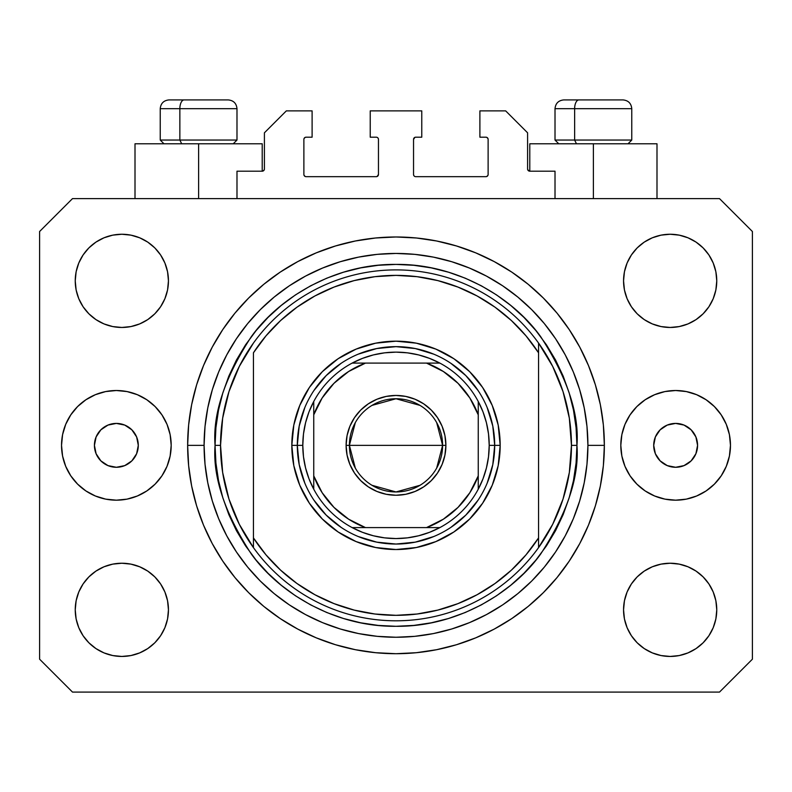 <?xml version="1.0" encoding="UTF-8"?>
<svg xmlns="http://www.w3.org/2000/svg" width="792" height="792" viewBox="0 0 792 792"><rect width="100%" height="100%" fill="white"/><g stroke="black" fill="none" stroke-linecap="round" stroke-linejoin="round"><path stroke-width="1.19" d="M236.986 198.614L236.986 171.191L262.211 171.191L236.986 171.191L236.986 198.614M264.409 169.003L264.409 132.809L264.409 169.003A2.198 2.198 0 0 1 262.211 171.191L263.053 171.023L262.211 171.191L262.211 143.778L198.614 143.778L198.614 198.614L198.614 143.778L135.006 143.778L135.006 198.614L135.006 143.778L262.211 143.778M264.409 132.809L286.338 110.88L312.107 110.88L312.107 137.194L306.078 137.194L312.107 137.194L312.107 110.88L286.338 110.88L264.409 132.809M303.88 139.392L303.88 174.488L303.88 139.392A2.198 2.198 0 0 1 306.078 137.194L305.237 137.363L306.078 137.194M306.078 176.675L376.259 176.675L306.078 176.675A2.198 2.198 0 0 1 303.88 174.488L304.049 175.319L303.88 174.488M377.814 176.032L377.101 176.507L378.457 174.488L378.457 139.392L378.457 174.488A2.198 2.198 0 0 1 376.259 176.675L377.101 176.507L376.259 176.675M376.259 137.194L370.23 137.194L376.259 137.194A2.198 2.198 0 0 1 378.457 139.392L378.289 138.55L378.457 139.392M370.23 137.194L370.23 110.88L370.23 137.194M421.77 110.88L370.23 110.88L421.77 110.88L421.77 137.194L415.741 137.194L421.77 137.194L421.77 110.88M414.186 137.838L414.899 137.363L413.543 139.392L413.543 174.488L413.543 139.392A2.198 2.198 0 0 1 415.741 137.194L414.899 137.363L415.741 137.194M415.741 176.675L485.922 176.675L415.741 176.675A2.198 2.198 0 0 1 413.543 174.488L413.711 175.319L413.543 174.488M488.12 174.488L488.12 139.392L488.12 174.488A2.198 2.198 0 0 1 485.922 176.675L486.763 176.507L485.922 176.675M485.922 137.194L479.893 137.194L485.922 137.194A2.198 2.198 0 0 1 488.12 139.392L487.951 138.55L488.12 139.392M479.893 137.194L479.893 110.88L505.662 110.88L527.591 132.809L527.591 169.003L527.591 132.809L505.662 110.88L479.893 110.88L479.893 137.194M527.759 169.844L529.789 171.191L529.789 143.778L593.386 143.778L593.386 198.614L593.386 143.778L656.994 143.778L529.789 143.778L529.789 171.191L555.014 171.191L529.789 171.191A2.198 2.198 0 0 1 527.591 169.003L527.759 169.844L527.591 169.003M555.014 171.191L555.014 198.614L555.014 171.191M486.763 137.363L487.951 138.55L486.763 137.363M487.951 175.319L486.763 176.507L487.951 175.319M414.186 176.032L413.711 175.319M377.814 137.838L378.289 138.55M305.237 176.507L304.049 175.319L305.237 176.507M304.049 138.55L305.237 137.363L304.049 138.55M264.241 169.844L263.053 171.023M138.293 445.352A21.928 21.928 0 0 1 116.365 467.28A21.928 21.928 0 0 1 94.426 445.352L96.099 436.956L100.851 429.838L107.969 425.086L116.365 423.413L124.76 425.086L131.868 429.838L136.63 436.956L138.293 445.352L136.63 453.737L131.868 460.855L124.76 465.607L116.365 467.28L107.969 465.607L100.851 460.855L96.099 453.737L94.426 445.352A21.928 21.928 0 0 1 116.365 423.413A21.928 21.928 0 0 1 138.293 445.352M697.574 445.352A21.928 21.928 0 0 1 675.635 467.28A21.928 21.928 0 0 1 653.707 445.352L655.37 436.956L660.132 429.838L667.24 425.086L675.635 423.413L684.031 425.086L691.149 429.838L695.901 436.956L697.574 445.352L695.901 453.737L691.149 460.855L684.031 465.607L675.635 467.28L667.24 465.607L660.132 460.855L655.37 453.737L653.707 445.352A21.928 21.928 0 0 1 675.635 423.413A21.928 21.928 0 0 1 697.574 445.352M730.471 445.352A54.826 54.826 0 0 1 675.635 500.178A54.826 54.826 0 0 1 620.809 445.352L621.859 434.65L624.977 424.363L630.046 414.889L636.867 406.573L645.173 399.762L654.657 394.693L664.943 391.575L675.635 390.515L686.337 391.575L696.623 394.693L706.098 399.762L714.404 406.573L721.225 414.889L726.294 424.363L729.412 434.65L730.471 445.352L729.412 456.043L726.294 466.33L721.225 475.814L714.404 484.12L706.098 490.941L696.623 496L686.337 499.128L675.635 500.178L664.943 499.128L654.657 496L645.173 490.941L636.867 484.12L630.046 475.814L624.977 466.33L621.859 456.043L620.809 445.352A54.826 54.826 0 0 1 675.635 390.515A54.826 54.826 0 0 1 730.471 445.352L729.412 456.043M171.191 445.352A54.826 54.826 0 0 1 116.365 500.178A54.826 54.826 0 0 1 61.529 445.352L62.588 434.65L65.706 424.363L70.775 414.889L77.596 406.573L85.902 399.762L95.377 394.693L105.663 391.575L116.365 390.515L127.057 391.575L137.343 394.693L146.827 399.762L155.133 406.573L161.954 414.889L167.023 424.363L170.141 434.65L171.191 445.352L170.141 456.043L167.023 466.33L161.954 475.814L155.133 484.12L146.827 490.941L137.343 496L127.057 499.128L116.365 500.178L105.663 499.128L95.377 496L85.902 490.941L77.596 484.12L70.775 475.814L65.706 466.33L62.588 456.043L61.529 445.352A54.826 54.826 0 0 1 116.365 390.515A54.826 54.826 0 0 1 171.191 445.352M604.355 445.352A208.355 208.355 0 0 1 396 653.707A208.355 208.355 0 0 1 187.645 445.352L188.645 424.928L191.644 404.702L196.614 384.863L203.504 365.617L212.246 347.134L222.76 329.591L234.937 313.167L248.668 298.02L263.815 284.288L280.239 272.102L297.782 261.598L316.265 252.856L335.521 245.965L355.351 240.996L375.576 237.996L396 236.986L416.424 237.996L436.649 240.996L456.479 245.965L475.735 252.856L494.218 261.598L511.761 272.102L528.185 284.288L543.332 298.02L557.063 313.167L569.24 329.591L579.754 347.134L588.496 365.617L595.386 384.863L600.356 404.702L603.356 424.928L604.355 445.352L603.356 465.765L600.356 486.001L595.386 505.831L588.496 525.086L579.754 543.569L569.24 561.102L557.063 577.526L543.332 592.673L528.185 606.415L511.761 618.592L494.218 629.105L475.735 637.847L456.479 644.737L436.649 649.697L416.424 652.697L396 653.707L375.576 652.697L355.351 649.697L335.521 644.737L316.265 637.847L297.782 629.105L280.239 618.592L263.815 606.415L248.668 592.673L234.937 577.526L222.76 561.102L212.246 543.569L203.504 525.086L196.614 505.831L191.644 486.001L188.645 465.765L187.645 445.352A208.355 208.355 0 0 1 396 236.986A208.355 208.355 0 0 1 604.355 445.352L587.912 445.352L604.355 445.352M75.24 609.84A46.609 46.609 0 0 1 121.849 563.231A46.609 46.609 0 0 1 168.448 609.84A46.609 46.609 0 0 1 121.849 656.449A46.609 46.609 0 0 1 75.24 609.84L76.131 600.752L78.784 592L83.091 583.952L88.892 576.883L95.951 571.091L104.009 566.785L112.751 564.132L121.849 563.231L130.937 564.132L139.679 566.785L147.738 571.091L154.806 576.883L160.598 583.952L164.904 592L167.558 600.752L168.448 609.84L167.558 618.928L164.904 627.68L160.598 635.728L154.806 642.797L147.738 648.589L139.679 652.895L130.937 655.548L121.849 656.449L112.751 655.548L104.009 652.895L95.951 648.589L88.892 642.797L83.091 635.728L78.784 627.68L76.131 618.928L75.24 609.84L76.131 600.752L78.784 592M716.76 609.84A46.609 46.609 0 0 1 670.151 656.449A46.609 46.609 0 0 1 623.552 609.84L624.442 600.752L627.096 592L631.402 583.952L637.194 576.883L644.262 571.091L652.321 566.785L661.063 564.132L670.151 563.231L679.249 564.132L687.991 566.785L696.049 571.091L703.108 576.883L708.909 583.952L713.216 592L715.869 600.752L716.76 609.84L715.869 618.928L713.216 627.68L708.909 635.728L703.108 642.797L696.049 648.589L687.991 652.895L679.249 655.548L670.151 656.449L661.063 655.548L652.321 652.895L644.262 648.589L637.194 642.797L631.402 635.728L627.096 627.68L624.442 618.928L623.552 609.84A46.609 46.609 0 0 1 670.151 563.231A46.609 46.609 0 0 1 716.76 609.84L715.869 600.752M716.76 280.853A46.609 46.609 0 0 1 670.151 327.462A46.609 46.609 0 0 1 623.552 280.853L624.442 271.765L627.096 263.023L631.402 254.965L637.194 247.896L644.262 242.105L652.321 237.798L661.063 235.145L670.151 234.254L679.249 235.145L687.991 237.798L696.049 242.105L703.108 247.896L708.909 254.965L713.216 263.023L715.869 271.765L716.76 280.853L715.869 289.951L713.216 298.693L708.909 306.752L703.108 313.81L696.049 319.612L687.991 323.918L679.249 326.561L670.151 327.462L661.063 326.561L652.321 323.918L644.262 319.612L637.194 313.81L631.402 306.752L627.096 298.693L624.442 289.951L623.552 280.853A46.609 46.609 0 0 1 670.151 234.254A46.609 46.609 0 0 1 716.76 280.853L715.869 289.951L713.216 298.693M168.448 280.853A46.609 46.609 0 0 1 121.849 327.462A46.609 46.609 0 0 1 75.24 280.853L76.131 271.765L78.784 263.023L83.091 254.965L88.892 247.896L95.951 242.105L104.009 237.798L112.751 235.145L121.849 234.254L130.937 235.145L139.679 237.798L147.738 242.105L154.806 247.896L160.598 254.965L164.904 263.023L167.558 271.765L168.448 280.853L167.558 289.951L164.904 298.693L160.598 306.752L154.806 313.81L147.738 319.612L139.679 323.918L130.937 326.561L121.849 327.462L112.751 326.561L104.009 323.918L95.951 319.612L88.892 313.81L83.091 306.752L78.784 298.693L76.131 289.951L75.24 280.853A46.609 46.609 0 0 1 121.849 234.254A46.609 46.609 0 0 1 168.448 280.853M719.502 692.089L72.498 692.089L719.502 692.089L752.4 659.192L752.4 231.511L752.4 659.192L719.502 692.089M72.498 198.614L719.502 198.614L72.498 198.614L39.6 231.511L39.6 659.192L39.6 231.511L72.498 198.614M39.6 659.192L72.498 692.089L39.6 659.192M752.4 231.511L719.502 198.614L752.4 231.511M95.951 571.091L104.009 566.785L112.751 564.132L121.849 563.231L130.937 564.132M147.738 571.091L154.806 576.883M164.904 592L167.558 600.752M164.904 627.68L160.598 635.728M104.009 652.895L95.951 648.589L88.892 642.797M627.096 592L631.402 583.952M661.063 564.132L670.151 563.231L679.249 564.132L687.991 566.785L696.049 571.091L703.108 576.883M703.108 642.797L696.049 648.589L687.991 652.895M627.096 263.023L631.402 254.965M687.991 237.798L696.049 242.105L703.108 247.896M696.049 319.612L687.991 323.918L679.249 326.561L670.151 327.462L661.063 326.561M644.262 319.612L637.194 313.81M627.096 298.693L624.442 289.951M88.892 247.896L95.951 242.105L104.009 237.798M164.904 298.693L160.598 306.752M130.937 326.561L121.849 327.462L112.751 326.561L104.009 323.918L95.951 319.612L88.892 313.81M76.131 289.951L75.24 280.853M557.063 313.167L543.332 298.02L528.185 284.288L543.332 298.02L557.063 313.167M436.649 240.996L416.424 237.996M263.815 284.288L248.668 298.02L234.937 313.167L248.668 298.02L263.815 284.288M212.246 347.134L209.712 352.014M234.937 577.526L248.668 592.673L263.815 606.415L248.668 592.673L234.937 577.526M355.351 649.697L375.576 652.697M528.185 606.415L543.332 592.673L557.063 577.526L543.332 592.673L528.185 606.415M579.754 543.569L582.288 538.679M62.588 434.65L61.529 445.352M622.849 99.911L578.922 99.911A8.771 4.287 90 0 0 574.636 108.682L574.636 140.045L576.457 143.778L574.636 140.045L631.769 140.045L574.636 140.045L574.636 108.682L631.58 108.682M628.046 143.778L631.769 140.045L631.769 108.682C631.244 103.366 628.313 100.445 622.997 99.911C628.313 100.445 631.244 103.366 631.769 108.682L555.014 108.682C555.538 103.366 558.469 100.445 563.785 99.911C558.469 100.445 555.538 103.366 555.014 108.682L555.014 140.045L574.636 140.045L555.014 140.045L558.736 143.778M621.552 99.911L563.874 99.911M555.202 108.682L574.636 108.682A8.771 4.287 -90 0 1 578.922 99.911L563.934 99.911M228.066 99.911L184.14 99.911A8.771 4.287 90 0 0 179.853 108.682L179.853 140.045L181.675 143.778L179.853 140.045L236.986 140.045L179.853 140.045L179.853 108.682L236.798 108.682M233.264 143.778L236.986 140.045L236.986 108.682C236.462 103.366 233.531 100.445 228.215 99.911C233.531 100.445 236.462 103.366 236.986 108.682L160.231 108.682C160.756 103.366 163.687 100.445 169.003 99.911C163.687 100.445 160.756 103.366 160.231 108.682L160.231 140.045L179.853 140.045L160.231 140.045L163.954 143.778M226.769 99.911L169.092 99.911M160.42 108.682L179.853 108.682A8.771 4.287 -90 0 1 184.14 99.911L169.151 99.911M487.169 483.14L492.802 464.607L494.693 445.352L500.178 445.352A104.178 104.178 0 0 1 396 549.529A104.178 104.178 0 0 1 291.822 445.352L297.307 445.352L299.198 464.607L304.831 483.14M215.058 445.352L220.542 445.352A175.458 175.458 0 0 0 538.56 547.628A175.458 175.458 0 0 0 571.458 445.352L576.942 445.352C579.358 476.794 567.29 512.988 540.758 553.915C512.988 592.772 457.42 627.007 396 626.294C334.58 627.007 279.012 592.772 251.242 553.915C224.71 512.988 212.642 476.794 215.058 445.352L215.929 463.082L218.533 480.645L222.849 497.871L228.829 514.592L236.422 530.64L245.55 545.876L256.133 560.132L268.052 573.289L281.209 585.219L295.475 595.792L310.702 604.92L326.759 612.513L343.471 618.502L360.697 622.809L378.269 625.423L396 626.294L413.731 625.423L431.303 622.809L448.529 618.502L465.241 612.513L481.298 604.92L496.525 595.792L510.791 585.219L523.948 573.289L535.867 560.132L546.45 545.876L555.578 530.64L563.171 514.592L569.151 497.871L573.467 480.645L576.071 463.082L576.942 445.352L576.071 427.611L573.467 410.048L569.151 392.822L563.171 376.101L555.578 360.053L546.45 344.827L535.867 330.561L523.948 317.404L510.791 305.474L496.525 294.901L481.298 285.773L465.241 278.18L448.529 272.2L431.303 267.884L413.731 265.28L396 264.409L378.269 265.28L360.697 267.884L343.471 272.2L326.759 278.18L310.702 285.773L295.475 294.901L281.209 305.474L268.052 317.404L256.133 330.561L245.55 344.827L236.422 360.053L228.829 376.101L222.849 392.822L218.533 410.048L215.929 427.611L215.058 445.352C212.642 413.899 224.71 377.705 251.242 336.778C279.012 297.921 334.58 263.687 396 264.409C457.42 263.687 512.988 297.921 540.758 336.778C567.29 377.705 579.358 413.899 576.942 445.352L571.458 445.352A175.458 175.458 0 0 0 253.44 343.065A175.458 175.458 0 0 1 538.56 343.065L538.56 352.787L525.977 335.818L511.384 320.532L495.01 307.187L477.111 295.97L457.954 287.07L437.847 280.606L417.087 276.685L396 275.368L374.913 276.685L354.153 280.606L334.046 287.07L314.889 295.97L296.99 307.187L280.615 320.532L266.023 335.818L253.44 352.787L253.44 537.917L266.023 554.885L280.615 570.161L296.99 583.506L314.889 594.723L334.046 603.633L354.153 610.087L374.913 614.008L396 615.325L417.087 614.008L437.847 610.087L457.954 603.633L477.111 594.723L495.01 583.506L511.384 570.161L525.977 554.885L538.56 537.917L538.56 343.065L552.687 366.389L563.033 391.624L569.339 418.156L571.458 445.352L569.339 472.537L563.033 499.069L552.687 524.304L538.56 547.628A175.458 175.458 0 0 1 253.44 547.628L253.44 537.917L253.44 547.628L239.313 524.304L228.967 499.069L222.661 472.537L220.542 445.352L215.058 445.352M187.645 445.352L204.089 445.352A191.911 191.911 0 0 1 396 253.44A191.911 191.911 0 0 1 587.912 445.352L586.981 464.162L584.219 482.783L579.645 501.059L573.299 518.79L565.25 535.808L555.568 551.965L544.351 567.092L531.699 581.051L517.74 593.693L502.623 604.91L486.466 614.592L469.438 622.651L451.707 628.996L433.442 633.57L414.81 636.332L396 637.253L377.19 636.332L358.558 633.57L340.293 628.996L322.562 622.651L305.534 614.592L289.377 604.91L274.26 593.693L260.301 581.051L247.649 567.092L236.432 551.965L226.75 535.808L218.701 518.79L212.355 501.059L207.781 482.783L205.019 464.162L204.089 445.352L205.019 426.542L207.781 407.91L212.355 389.644L218.701 371.903L226.75 354.885L236.432 338.728L247.649 323.601L260.301 309.652L274.26 297L289.377 285.783L305.534 276.101L322.562 268.052L340.293 261.707L358.558 257.123L377.19 254.361L396 253.44L414.81 254.361L433.442 257.123L451.707 261.707L469.438 268.052L486.466 276.101L502.623 285.783L517.74 297L531.699 309.652L544.351 323.601L555.568 338.728L565.25 354.885L573.299 371.903L579.645 389.644L584.219 407.91L586.981 426.542L587.912 445.352A191.911 191.911 0 0 1 396 637.253A191.911 191.911 0 0 1 204.089 445.352L187.645 445.352M304.831 407.553L299.198 426.096L297.307 445.352L291.822 445.352A104.178 104.178 0 0 1 396 341.174A104.178 104.178 0 0 1 500.178 445.352L498.178 465.676L492.248 485.219L482.625 503.227L469.666 519.017L453.875 531.967L435.867 541.599L416.325 547.519L396 549.529L375.675 547.519L356.133 541.599L338.125 531.967L322.334 519.017L309.375 503.227L299.752 485.219L293.822 465.676L291.822 445.352L293.822 425.027L299.752 405.484L309.375 387.466L322.334 371.686L338.125 358.727L356.133 349.104L375.675 343.174L396 341.174L416.325 343.174L435.867 349.104L453.875 358.727L469.666 371.686L482.625 387.466L492.248 405.484L498.178 425.027L500.178 445.352L494.693 445.352L492.802 426.096L487.169 407.553M253.44 352.787A169.973 169.973 0 0 1 538.56 352.787L538.56 537.917A169.973 169.973 0 0 1 253.44 537.917L253.44 352.787M538.56 547.628L538.56 537.917L538.56 547.628M436.649 649.697L416.424 652.697M212.246 543.569L209.712 538.679M355.351 240.996L375.576 237.996M579.754 347.134L582.288 352.014M478.061 390.515L465.785 375.557L450.836 363.29M433.798 354.173L415.255 348.549L396 346.648L376.745 348.549L358.202 354.173M341.164 363.29L326.215 375.557L313.939 390.515M313.939 500.178L326.215 515.137L341.164 527.413M358.202 536.521L376.745 542.144L396 544.045L415.255 542.144L433.798 536.521M450.836 527.413L465.785 515.137L478.061 500.178M253.44 343.065A175.458 175.458 0 0 0 220.542 445.352L222.661 418.156L228.967 391.624L239.313 366.389L253.44 343.065M355.321 468.082L349.391 445.352A46.609 46.609 0 0 0 396 491.951A46.609 46.609 0 0 0 442.609 445.352L445.896 445.352A49.896 49.896 0 0 1 396 495.248A49.896 49.896 0 0 1 346.104 445.352L442.609 445.352A46.609 46.609 0 0 1 396 491.951A46.609 46.609 0 0 1 349.391 445.352L355.321 422.611M436.679 422.611L442.609 445.352L436.679 468.082M419.998 485.298L396 491.951L372.002 485.298M352.133 363.102A93.209 93.209 0 0 1 439.867 363.102L429.492 358.36L418.612 354.915L407.385 352.836L396 352.133L384.615 352.836L373.388 354.915L362.508 358.36L352.133 363.102A93.209 93.209 0 0 0 313.751 401.485L309.009 411.86L305.573 422.74L303.485 433.957L302.792 445.352A93.209 93.209 0 0 1 313.751 401.485L313.751 489.208A93.209 93.209 0 0 1 302.792 445.352L303.485 456.737L305.573 467.953L309.009 478.833L313.751 489.208A93.209 93.209 0 0 0 352.133 527.591L362.508 532.333L373.388 535.778L384.615 537.857L396 538.56L407.385 537.857L418.612 535.778L429.492 532.333L439.867 527.591A93.209 93.209 0 0 1 352.133 527.591L439.867 527.591A93.209 93.209 0 0 0 478.249 489.208L482.991 478.833L486.427 467.953L488.515 456.737L489.208 445.352L494.693 445.352A98.693 98.693 0 0 0 396 346.648A98.693 98.693 0 0 0 297.307 445.352L302.792 445.352L297.307 445.352A98.693 98.693 0 0 1 396 346.648A98.693 98.693 0 0 1 494.693 445.352A98.693 98.693 0 0 1 396 544.045A98.693 98.693 0 0 1 297.307 445.352A98.693 98.693 0 0 0 396 544.045A98.693 98.693 0 0 0 494.693 445.352L489.208 445.352L488.515 433.957L486.427 422.74L482.991 411.86L478.249 401.485A93.209 93.209 0 0 1 478.249 489.208L478.249 401.485A93.209 93.209 0 0 0 439.867 363.102L352.133 363.102A93.209 93.209 0 0 0 313.751 401.485L313.751 475.873L322.156 492.723L333.967 507.385L348.628 519.186L365.468 527.591L426.532 527.591L443.372 519.186L458.033 507.385L469.844 492.723L478.249 475.873L478.249 414.82L469.844 397.98L458.033 383.318L443.372 371.507L426.532 363.102L365.468 363.102L348.628 371.507L333.967 383.318L322.156 397.98L313.751 414.82A87.734 87.734 0 0 1 365.468 363.102L352.133 363.102M445.896 445.352L444.936 455.083L442.094 464.439L437.491 473.072L431.284 480.625L423.72 486.832L415.097 491.446L405.732 494.287L396 495.248L386.268 494.287L376.903 491.446L368.28 486.832L360.716 480.625L354.509 473.072L349.906 464.439L347.064 455.083L346.104 445.352L347.064 435.61L349.906 426.254L354.509 417.632L360.716 410.068L368.28 403.861L376.903 399.247L386.268 396.406L396 395.455L405.732 396.406L415.097 399.247L423.72 403.861L431.284 410.068L437.491 417.632L442.094 426.254L444.936 435.61L445.896 445.352L349.391 445.352A46.609 46.609 0 0 1 396 398.742A46.609 46.609 0 0 1 442.609 445.352A46.609 46.609 0 0 0 396 398.742A46.609 46.609 0 0 0 349.391 445.352L346.104 445.352A49.896 49.896 0 0 1 396 395.455A49.896 49.896 0 0 1 445.896 445.352M478.249 489.208A93.209 93.209 0 0 1 439.867 527.591L426.532 527.591A87.734 87.734 0 0 0 478.249 475.873L478.249 489.208M352.133 527.591A93.209 93.209 0 0 1 313.751 489.208L313.751 475.873A87.734 87.734 0 0 0 365.468 527.591L352.133 527.591M439.867 363.102A93.209 93.209 0 0 1 478.249 401.485L478.249 414.82A87.734 87.734 0 0 0 426.532 363.102L439.867 363.102M372.002 405.395L396 398.742L419.998 405.395M656.994 143.778L656.994 198.614"/></g></svg>
